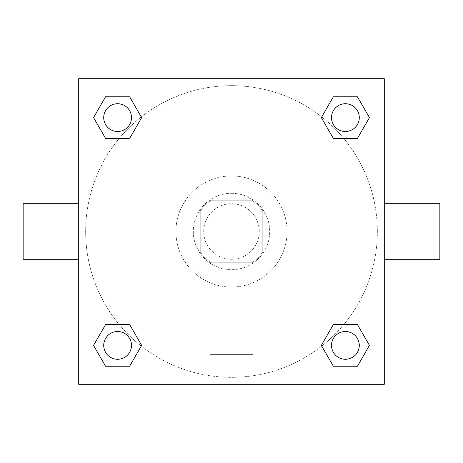 <?xml version="1.0" encoding="UTF-8"?>
<svg xmlns="http://www.w3.org/2000/svg" width="463" height="463" viewBox="0 0 463 463"><rect width="100%" height="100%" fill="white"/><g stroke="black" fill="none" stroke-linecap="round" stroke-linejoin="round"><path stroke-width="0.35" stroke-dasharray="2.31 1.74" d="M259.28 231.5A27.78 27.78 0 0 0 217.61 207.441A27.78 27.78 0 0 0 217.61 255.559A27.78 27.78 0 0 0 259.28 231.5A27.78 27.78 0 0 0 217.61 207.441A27.78 27.78 0 0 0 217.61 255.559A27.78 27.78 0 0 0 259.28 231.5M251.878 262.752L211.122 262.752A37.306 37.306 0 0 1 200.248 251.878L200.248 211.122A37.306 37.306 0 0 1 211.122 200.248L251.878 200.248A37.306 37.306 0 0 1 262.752 211.122L262.752 251.878A37.306 37.306 0 0 1 251.878 262.752L211.122 262.752A37.306 37.306 0 0 1 200.248 251.878L200.248 211.122A37.306 37.306 0 0 1 211.122 200.248L251.878 200.248A37.306 37.306 0 0 1 262.752 211.122L262.752 251.878A37.306 37.306 0 0 1 251.878 262.752M231.5 193.303A38.197 38.197 0 0 1 264.581 250.599A38.197 38.197 0 0 1 198.419 250.599A38.197 38.197 0 0 1 231.5 193.303A38.197 38.197 0 0 0 193.303 231.5A38.197 38.197 0 0 0 231.5 269.697A38.197 38.197 0 0 0 269.697 231.5A38.197 38.197 0 0 0 231.5 193.303M287.06 231.5A55.56 55.56 0 0 0 203.72 183.383A55.56 55.56 0 0 0 203.72 279.617A55.56 55.56 0 0 0 287.06 231.5A55.56 55.56 0 0 0 203.72 183.383A55.56 55.56 0 0 0 203.72 279.617A55.56 55.56 0 0 0 287.06 231.5M119.205 138.437L105.576 138.437L119.205 138.437L105.576 138.437L93.543 117.602L105.576 96.767L129.628 96.767L141.661 117.602L129.628 138.437M129.628 324.563L141.661 345.398L129.628 324.563L141.661 345.398L129.628 324.563L141.661 345.398L129.628 366.233L105.576 366.233L93.543 345.398L105.576 324.563L119.205 324.563M78.71 384.29L78.71 78.71L384.29 78.71L384.29 384.29L78.71 384.29L78.71 78.71L384.29 78.71L384.29 384.29L78.71 384.29L78.71 78.71L384.29 78.71L384.29 384.29L78.71 384.29M333.372 138.437L321.339 117.602L333.372 138.437L321.339 117.602L333.372 138.437L321.339 117.602L333.372 96.767L357.424 96.767L369.457 117.602L357.424 138.437L343.795 138.437M343.795 324.563L357.424 324.563L343.795 324.563L357.424 324.563L369.457 345.398L357.424 366.233L333.372 366.233L321.339 345.398L333.372 324.563M241.049 78.71L221.951 78.716L241.049 78.71M377.345 231.5A145.845 145.845 0 0 0 158.577 105.194A145.845 145.845 0 0 0 158.577 357.806A145.845 145.845 0 0 0 377.345 231.5A145.845 145.845 0 0 0 158.577 105.194A145.845 145.845 0 0 0 158.577 357.806A145.845 145.845 0 0 0 377.345 231.5M131.492 345.398A13.89 13.89 0 0 0 110.657 333.372A13.89 13.89 0 0 0 110.657 357.424A13.89 13.89 0 0 0 131.492 345.398A13.89 13.89 0 0 0 110.657 333.372A13.89 13.89 0 0 0 110.657 357.424A13.89 13.89 0 0 0 131.492 345.398A13.89 13.89 0 0 0 110.657 333.372A13.89 13.89 0 0 0 110.657 357.424A13.89 13.89 0 0 0 131.492 345.398A13.89 13.89 0 0 0 110.657 333.372A13.89 13.89 0 0 0 110.657 357.424A13.89 13.89 0 0 0 131.492 345.398A13.89 13.89 0 0 0 110.657 333.372A13.89 13.89 0 0 0 110.657 357.424A13.89 13.89 0 0 0 131.492 345.398M131.492 117.602A13.89 13.89 0 0 0 110.657 105.576A13.89 13.89 0 0 0 110.657 129.628A13.89 13.89 0 0 0 131.492 117.602A13.89 13.89 0 0 0 110.657 105.576A13.89 13.89 0 0 0 110.657 129.628A13.89 13.89 0 0 0 131.492 117.602A13.89 13.89 0 0 0 110.657 105.576A13.89 13.89 0 0 0 110.657 129.628A13.89 13.89 0 0 0 131.492 117.602A13.89 13.89 0 0 0 110.657 105.576A13.89 13.89 0 0 0 110.657 129.628A13.89 13.89 0 0 0 131.492 117.602A13.89 13.89 0 0 0 110.657 105.576A13.89 13.89 0 0 0 110.657 129.628A13.89 13.89 0 0 0 131.492 117.602M359.288 117.602A13.89 13.89 0 0 0 338.453 105.576A13.89 13.89 0 0 0 338.453 129.628A13.89 13.89 0 0 0 359.288 117.602A13.89 13.89 0 0 0 338.453 105.576A13.89 13.89 0 0 0 338.453 129.628A13.89 13.89 0 0 0 359.288 117.602A13.89 13.89 0 0 0 338.453 105.576A13.89 13.89 0 0 0 338.453 129.628A13.89 13.89 0 0 0 359.288 117.602A13.89 13.89 0 0 0 338.453 105.576A13.89 13.89 0 0 0 338.453 129.628A13.89 13.89 0 0 0 359.288 117.602A13.89 13.89 0 0 0 338.453 105.576A13.89 13.89 0 0 0 338.453 129.628A13.89 13.89 0 0 0 359.288 117.602M331.508 345.398A13.89 13.89 0 0 1 352.343 333.372A13.89 13.89 0 0 1 352.343 357.424A13.89 13.89 0 0 1 331.508 345.398A13.89 13.89 0 0 1 352.343 333.372A13.89 13.89 0 0 1 352.343 357.424A13.89 13.89 0 0 1 331.508 345.398M253.122 384.29L209.878 384.29L253.122 384.29L209.878 384.29L253.122 384.29L253.122 354.623L209.878 354.623L253.122 354.623L209.878 354.623L253.122 354.623L253.122 384.29M78.71 231.5L78.71 203.72L78.716 231.5M384.29 231.5L384.29 203.72L384.284 231.5M439.85 203.72L439.85 259.28M23.15 259.28L23.15 203.72M105.576 366.233L93.543 345.398L105.576 324.563L93.543 345.398L105.576 324.563L93.543 345.398L105.576 366.233L93.543 345.398L105.576 366.233L129.628 366.233L105.576 366.233M141.661 345.398L129.628 366.233L141.661 345.398M321.339 117.602L333.372 96.767L357.424 96.767L369.457 117.602L357.424 138.437L369.457 117.602L357.424 138.437L369.457 117.602L357.424 96.767L369.457 117.602L357.424 96.767L333.372 96.767L321.339 117.602M105.576 138.437L93.543 117.602L105.576 96.767L129.628 96.767L141.661 117.602L129.628 96.767L141.661 117.602L129.628 96.767L105.576 96.767L93.543 117.602L105.576 96.767L93.543 117.602L105.576 138.437M333.372 366.233L321.339 345.398L333.372 366.233L321.339 345.398L333.372 366.233L357.424 366.233L333.372 366.233M357.424 324.563L369.457 345.398L357.424 366.233L369.457 345.398L357.424 366.233L369.457 345.398L357.424 324.563M359.288 345.398A13.89 13.89 0 0 0 338.453 333.372A13.89 13.89 0 0 0 338.453 357.424A13.89 13.89 0 0 0 359.288 345.398A13.89 13.89 0 0 0 338.453 333.372A13.89 13.89 0 0 0 338.453 357.424A13.89 13.89 0 0 0 359.288 345.398A13.89 13.89 0 0 0 338.453 333.372A13.89 13.89 0 0 0 338.453 357.424A13.89 13.89 0 0 0 359.288 345.398M209.878 354.623L209.878 384.29L209.878 354.623"/><path stroke-width="0.69" d="M129.628 138.437L105.576 138.437L93.543 117.602L105.576 96.767L129.628 96.767L141.661 117.602L129.628 138.437L105.576 138.437L119.205 138.437M119.205 324.563L129.628 324.563L141.661 345.398L129.628 366.233L105.576 366.233L93.543 345.398L105.576 324.563L129.628 324.563M343.795 138.437L333.372 138.437L321.339 117.602L333.372 96.767L357.424 96.767L369.457 117.602L357.424 138.437L333.372 138.437M333.372 324.563L357.424 324.563L369.457 345.398L357.424 366.233L333.372 366.233L321.339 345.398L333.372 324.563L357.424 324.563L343.795 324.563M384.29 259.28L439.85 259.28L439.85 203.72L384.29 203.72M78.71 203.72L23.15 203.72L23.15 259.28L78.71 259.28M78.71 78.71L384.29 78.71L384.29 384.29L78.71 384.29L78.71 78.71M357.424 366.233L333.372 366.233L357.424 366.233M359.288 345.398A13.89 13.89 0 0 0 338.453 333.372A13.89 13.89 0 0 0 338.453 357.424A13.89 13.89 0 0 0 359.288 345.398M129.628 366.233L105.576 366.233L129.628 366.233M131.492 345.398A13.89 13.89 0 0 0 110.657 333.372A13.89 13.89 0 0 0 110.657 357.424A13.89 13.89 0 0 0 131.492 345.398M333.372 96.767L357.424 96.767L333.372 96.767M359.288 117.602A13.89 13.89 0 0 0 338.453 105.576A13.89 13.89 0 0 0 338.453 129.628A13.89 13.89 0 0 0 359.288 117.602M105.576 96.767L129.628 96.767L105.576 96.767M131.492 117.602A13.89 13.89 0 0 0 110.657 105.576A13.89 13.89 0 0 0 110.657 129.628A13.89 13.89 0 0 0 131.492 117.602"/></g></svg>
